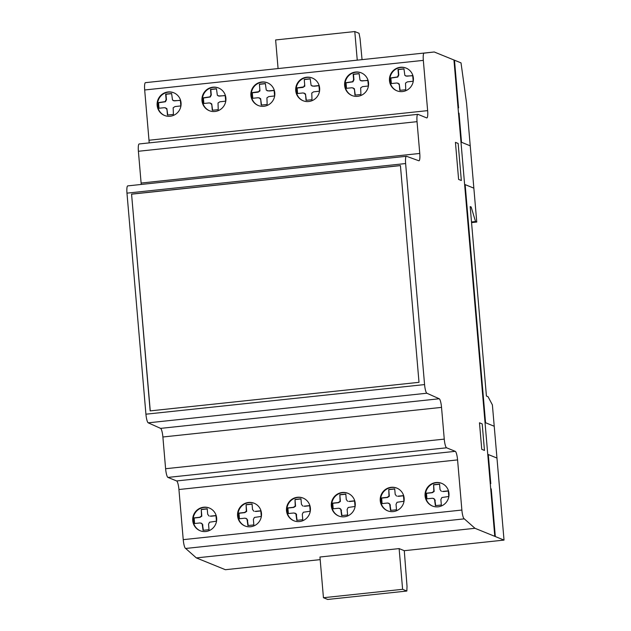 <?xml version="1.0" encoding="UTF-8"?>
<svg xmlns="http://www.w3.org/2000/svg" width="631" height="631" viewBox="0 0 631 631"><rect width="100%" height="100%" fill="white"/><g stroke="black" fill="none" stroke-linecap="round" stroke-linejoin="round"><path stroke-width="0.95" d="M173.927 92.844A12.249 11.95 -67.9 0 0 157.584 105.551A12.249 11.95 -67.9 0 0 164.699 115.536M157.143 105.369A12.249 11.95 112.1 0 1 173.706 92.749A12.249 11.95 112.1 0 1 181.05 102.837A12.249 11.95 112.1 0 1 164.486 115.457A12.249 11.95 112.1 0 1 157.143 105.369M218.768 88.08A12.249 11.95 -67.9 0 0 202.977 103.547A12.249 11.95 -67.9 0 0 209.539 110.772M217.703 110.867A12.249 11.95 112.1 0 1 202.543 103.374A12.249 11.95 112.1 0 1 218.547 87.985A12.249 11.95 112.1 0 1 217.703 110.867M209.524 508.113A12.249 11.95 -67.9 0 0 196.399 511.331A12.249 11.95 -67.9 0 0 200.303 530.805M195.965 511.157A12.249 11.95 112.1 0 1 212.923 510.337A12.249 11.95 112.1 0 1 200.082 530.718A12.249 11.95 112.1 0 1 195.965 511.157M254.364 503.349A12.249 11.95 -67.9 0 0 237.99 514.415A12.249 11.95 -67.9 0 0 245.143 526.041M245.774 503.081A12.249 11.95 112.1 0 1 260.926 510.574A12.249 11.95 112.1 0 1 244.923 525.954A12.249 11.95 112.1 0 1 245.774 503.081M303.274 498.151A12.249 11.95 -67.9 0 0 290.15 501.369A12.249 11.95 -67.9 0 0 294.054 520.843M289.716 501.195A12.249 11.95 112.1 0 1 306.666 500.375A12.249 11.95 112.1 0 1 293.833 520.756A12.249 11.95 112.1 0 1 289.716 501.195M348.115 493.387A12.249 11.95 -67.9 0 0 331.74 504.453A12.249 11.95 -67.9 0 0 338.886 516.079M339.517 493.119A12.249 11.95 112.1 0 1 354.677 500.612A12.249 11.95 112.1 0 1 338.673 515.992A12.249 11.95 112.1 0 1 339.517 493.119M312.511 78.118A12.249 11.95 -67.9 0 0 296.728 93.585A12.249 11.95 -67.9 0 0 303.29 100.81M311.446 100.905A12.249 11.95 112.1 0 1 296.294 93.412A12.249 11.95 112.1 0 1 312.298 78.023A12.249 11.95 112.1 0 1 311.446 100.905M267.678 82.882A12.249 11.95 -67.9 0 0 251.327 95.589A12.249 11.95 -67.9 0 0 258.45 105.582M250.893 95.415A12.249 11.95 112.1 0 1 267.457 82.795A12.249 11.95 112.1 0 1 274.793 92.875A12.249 11.95 112.1 0 1 258.229 105.495A12.249 11.95 112.1 0 1 250.893 95.415M361.421 72.92A12.249 11.95 -67.9 0 0 345.078 85.627A12.249 11.95 -67.9 0 0 352.201 95.62M344.644 85.453A12.249 11.95 112.1 0 1 361.208 72.833A12.249 11.95 112.1 0 1 368.543 82.913A12.249 11.95 112.1 0 1 351.98 95.533A12.249 11.95 112.1 0 1 344.644 85.453M406.261 68.156A12.249 11.95 -67.9 0 0 390.479 83.623A12.249 11.95 -67.9 0 0 397.041 90.856M405.197 90.943A12.249 11.95 112.1 0 1 390.045 83.45A12.249 11.95 112.1 0 1 406.048 68.069A12.249 11.95 112.1 0 1 405.197 90.943M397.025 488.189A12.249 11.95 -67.9 0 0 383.9 491.407A12.249 11.95 -67.9 0 0 387.797 510.881M383.459 491.233A12.249 11.95 112.1 0 1 400.417 490.413A12.249 11.95 112.1 0 1 387.584 510.794A12.249 11.95 112.1 0 1 383.459 491.233M441.866 483.425A12.249 11.95 -67.9 0 0 425.491 494.491A12.249 11.95 -67.9 0 0 432.637 506.117M433.268 483.157A12.249 11.95 112.1 0 1 448.42 490.65A12.249 11.95 112.1 0 1 432.416 506.03A12.249 11.95 112.1 0 1 433.268 483.157M406.403 156.283A7.982 1.554 -96.1 0 1 406.553 156.299L418.818 160.763A8.053 1.57 83.9 0 0 418.968 160.779A8.053 1.57 83.9 0 0 419.765 153.451L417.036 121.665A8.069 1.57 -96.1 0 1 417.832 114.345A8.069 1.57 -96.1 0 1 418.006 114.369L426.674 117.894A8.022 1.562 83.9 0 0 426.848 117.926A8.022 1.562 83.9 0 0 427.637 110.63L423.33 60.371A8.077 1.57 -96.1 0 1 424.119 53.043A8.077 1.57 -96.1 0 1 424.371 53.114L434.238 51.979L461.016 62.871L466.577 103.263L476.76 222.041L475.537 221.544L471.168 207.007L470.182 206.605L486.422 396.055L488.063 396.725L492.385 404.873L504.027 540.097L474.985 528.297L464.306 518.856A8.116 1.577 -96.1 0 1 461.876 510.045L457.578 459.904A7.966 1.554 83.9 0 0 455.282 451.339L446.582 447.805A8.069 1.57 -96.1 0 1 444.256 439.121L441.534 407.381A7.998 1.562 83.9 0 0 439.239 398.768L426.864 393.223A8.053 1.57 -96.1 0 1 424.568 384.587L405.623 163.547A7.982 1.554 -96.1 0 1 406.403 156.283L127.762 185.885A7.982 1.554 83.9 0 0 126.973 193.149L145.927 414.196A8.053 1.57 83.9 0 0 148.222 422.833L160.597 428.378A7.998 1.562 -96.1 0 1 162.885 436.991L165.606 468.723A8.069 1.57 83.9 0 0 167.933 477.415L176.641 480.948A7.966 1.554 -96.1 0 1 178.936 489.514L183.235 539.655A8.116 1.577 83.9 0 0 185.664 548.465L196.344 557.907L225.377 569.706L320.177 559.634M131.571 194.111L400.425 165.551L419.008 382.323L150.154 410.891L131.571 194.111L150.265 410.884M441.353 491.312L440.028 489.561L439.555 484.08L433.592 484.711L433.828 491.344L431.998 492.574L426.146 493.221L426.635 498.853L432.487 498.253L434.491 499.074L435.382 505.636L441.345 505.005L440.88 499.515L441.881 497.52L448.783 496.494L448.302 490.863L442.449 491.462M434.909 500.154L435.698 505.605M448.318 491.028L443.427 491.549M433.592 484.711L434.152 491.478L432.322 492.701L426.477 493.347L426.942 498.821M439.57 484.245L433.915 484.845M433.584 498.403L435.24 500.28M396.513 496.076L395.187 494.325L394.714 488.844L388.751 489.475L388.988 496.108L387.158 497.338L381.313 497.985L381.794 503.617L387.647 503.017L389.65 503.838L390.542 510.4L396.513 509.769L396.039 504.279L397.049 502.284L403.95 501.259L403.461 495.627L397.609 496.226M390.076 504.918L390.857 510.369M403.477 495.792L398.587 496.313M388.751 489.475L389.311 496.242L387.489 497.465L381.637 498.111L382.102 503.585M394.73 489.009L389.075 489.609M388.743 503.167L390.4 505.045M353.147 87.898L354.472 89.649L354.945 95.131L360.908 94.5L360.672 87.867L362.494 86.644L368.346 85.997L367.865 80.358L362.013 80.957L360.009 80.137L359.118 73.575L353.147 74.213L353.62 79.695L352.611 81.699L345.709 82.716L346.19 88.348L352.043 87.756L354.377 88.703L355.253 95.1M367.881 80.523L360.916 80.815M359.126 73.74L353.478 74.348L353.944 79.829L352.934 81.825L346.033 82.85L346.506 88.316M397.98 83.134L399.313 84.885L399.778 90.367L405.749 89.736L405.504 83.103L407.334 81.88L413.187 81.233L412.706 75.594L406.845 76.193L404.842 75.373L403.95 68.811L397.987 69.449L398.461 74.931L397.451 76.935L390.55 77.952L391.031 83.584L396.883 82.992L399.218 83.939L400.093 90.336M412.713 75.759L405.749 76.051M403.966 68.976L398.311 69.576L398.784 75.065L397.775 77.061L390.873 78.086L391.346 83.552M400.425 165.606L131.682 194.159M259.396 97.86L260.721 99.611L261.195 105.093L267.158 104.462L266.921 97.829L268.751 96.606L274.595 95.959L274.114 90.32L268.262 90.919L266.258 90.099L265.367 83.537L259.396 84.175L259.869 89.657L258.86 91.661L251.958 92.678L252.447 98.31L258.3 97.718L260.627 98.665L261.502 105.061M259.396 84.175L259.964 90.935L258.134 92.165L252.29 92.812L252.755 98.278M265.383 83.702L259.727 84.309M304.237 93.096L305.562 94.847L306.035 100.329L311.998 99.698L311.761 93.065L313.583 91.842L319.436 91.195L318.955 85.556L313.102 86.155L311.099 85.335L310.207 78.772L304.237 79.411L304.71 84.893L303.7 86.889L296.799 87.914L297.28 93.546L303.132 92.946L305.467 93.901L306.343 100.297M304.237 79.411L304.805 86.171L302.975 87.401L297.122 88.048L297.595 93.514M310.215 78.938L304.568 79.538M313.749 86.108L312.006 86.013M318.97 85.721L314.08 86.242M268.916 90.872L267.165 90.777M274.13 90.485L269.24 91.006M347.602 501.274L346.277 499.523L345.804 494.041L339.841 494.672L340.077 501.306L338.248 502.528L332.403 503.183L332.884 508.815L338.737 508.215L340.74 509.036L341.631 515.598L347.602 514.967L347.129 509.477L348.138 507.482L355.04 506.456L354.551 500.825L348.698 501.424M341.166 510.116L341.947 515.566M354.567 500.99L349.677 501.511M339.841 494.672L340.401 501.44L338.579 502.662L332.726 503.309L333.192 508.783M345.82 494.207L340.164 494.807M339.833 508.365L341.489 510.242M302.762 506.038L301.437 504.287L300.963 498.805L295 499.437L295.237 506.07L293.407 507.3L287.562 507.947L288.044 513.579L293.896 512.979L295.9 513.8L296.791 520.362L302.762 519.731L302.288 514.241L303.298 512.246L310.2 511.22L309.718 505.589L303.858 506.188M296.325 514.88L297.106 520.33M309.726 505.754L304.844 506.275M295 499.437L295.568 506.204L293.738 507.427L287.886 508.073L288.359 513.547M300.979 498.971L295.324 499.571M294.993 513.129L296.231 513.934L296.649 515.006M407.019 586.302L406.853 591.042L327.686 599.45L323.443 597.723L319.956 557.007L399.123 548.599L404.282 550.697L407.019 586.302M406.853 591.042L402.61 589.315L323.443 597.723M402.61 589.315L399.123 548.599M357.249 60.15L354.796 31.55L275.629 39.958L278.082 68.566M354.796 31.55L359.031 33.277L360.049 38.491L362.052 59.637M253.851 511.236L252.526 509.485L252.053 504.003L246.09 504.634L246.327 511.268L244.497 512.49L238.652 513.137L239.133 518.777L244.986 518.177L246.989 518.997L247.88 525.56L253.851 524.921L253.378 519.439L254.388 517.444L261.289 516.418L260.808 510.787L254.956 511.386M247.415 520.07L248.196 525.528M260.816 510.952L255.934 511.473M246.09 504.634L246.658 511.402L244.828 512.624L238.975 513.271L239.449 518.745M252.069 504.169L246.413 504.768M246.082 518.319L247.738 520.204M209.019 516L207.686 514.249L207.22 508.767L201.25 509.398L201.494 516.032L199.664 517.254L193.812 517.909L194.293 523.541L200.145 522.941L202.157 523.762L203.048 530.324L209.011 529.693L208.538 524.203L209.547 522.208L216.449 521.182L215.968 515.551L210.115 516.15M202.575 524.842L203.356 530.292M215.983 515.716L211.093 516.237M201.25 509.398L201.817 516.166L199.988 517.388L194.135 518.035L194.608 523.509M207.228 508.933L201.581 509.532M201.25 523.091L202.898 524.968M464.306 518.856L185.664 548.465M474.985 528.297L196.344 557.907M504.027 540.097L404.282 550.697M417.832 114.345L139.191 143.955A8.069 1.57 83.9 0 0 138.394 151.274L141.115 183.061A8.053 1.57 -96.1 0 1 141.21 184.457M424.119 53.043L145.477 82.653A8.077 1.57 83.9 0 0 144.68 89.981L148.995 140.24A8.022 1.562 -96.1 0 1 149.129 142.898M434.238 51.979L424.206 53.051M476.76 222.041L471.554 222.593M475.537 221.544L471.499 221.97M471.168 207.007L470.229 207.102M165.645 107.822L166.97 109.573L167.444 115.055L173.407 114.424L173.17 107.791L175 106.568L180.852 105.921L180.363 100.282L174.511 100.881L172.508 100.061L171.616 93.498L165.653 94.137L166.119 99.619L165.117 101.615L158.207 102.64L158.696 108.272L164.549 107.68L166.876 108.627L167.759 115.023M180.379 100.447L173.415 100.739M171.632 93.664L165.977 94.264L166.45 99.753L165.44 101.749L158.539 102.774L159.004 108.24M210.486 103.058L211.811 104.809L212.284 110.291L218.247 109.66L218.01 103.027L219.84 101.804L225.685 101.157L225.204 95.518L219.351 96.117L217.348 95.297L216.457 88.734L210.486 89.373L210.959 94.855L209.949 96.851L203.048 97.876L203.537 103.508L209.389 102.908L211.716 103.863L212.592 110.259M225.22 95.683L218.255 95.975M216.472 88.9L210.817 89.499L211.282 94.989L210.281 96.985L203.379 98.01L203.845 103.476M455.85 76.13L455.314 75.917M455.085 73.283L455.621 73.496M455.006 66.318L454.478 66.223M458.153 143.458L455.432 142.354L458.611 179.417L461.332 180.521L458.153 143.458M470.221 145.824L461.521 142.283L459.029 113.194M494.262 426.272L485.562 422.738L465.15 184.623L473.849 188.156M458.571 107.869L454.486 60.213M484.466 450.431L482.194 423.898L479.473 422.794L481.753 449.327L484.466 450.431M490.248 483.417L490.784 483.63L488.291 454.533L496.991 458.067M495.319 536.563L491.233 488.899L490.697 488.678M494.254 530.166L494.799 530.434M494.783 536.342L453.949 60.04M494.183 523.32L493.647 523.099M493.426 520.472L493.963 520.693M405.623 163.547L126.973 193.149M424.568 384.587L145.927 414.196M441.534 407.381L162.885 436.991M444.256 439.121L165.606 468.723M426.864 393.223L148.222 422.833M439.239 398.768L160.597 428.378M446.582 447.805L167.933 477.415M455.282 451.339L176.641 480.948M457.578 459.904L178.936 489.514M461.876 510.045L183.235 539.655M419.765 153.451L141.115 183.061M417.036 121.665L138.394 151.274M427.637 110.63L148.995 140.24M423.33 60.371L144.68 89.981"/></g></svg>
